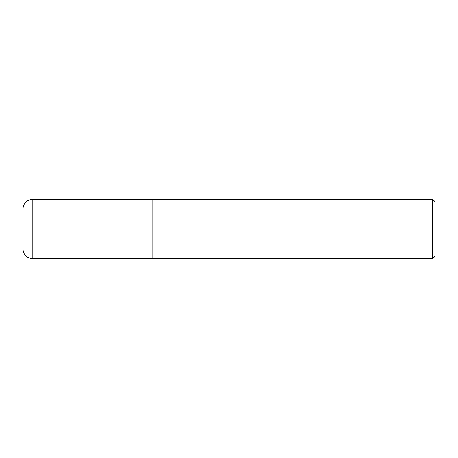 <?xml version="1.0" encoding="UTF-8"?>
<svg xmlns="http://www.w3.org/2000/svg" width="458" height="458" viewBox="0 0 458 458"><rect width="100%" height="100%" fill="white"/><g stroke="black" fill="none" stroke-linecap="round" stroke-linejoin="round"><path stroke-width="0.69" d="M32.827 199.207L152.022 199.207L152.022 258.793L32.827 258.793C26.799 258.209 23.49 254.9 22.9 248.866L22.9 209.134C23.49 203.1 26.799 199.791 32.827 199.207L32.827 258.793M152.022 258.667L432.575 258.793L432.575 199.207L152.148 199.207L152.148 258.793M432.575 199.207L435.1 201.726L435.1 256.274L432.575 258.793"/></g></svg>
